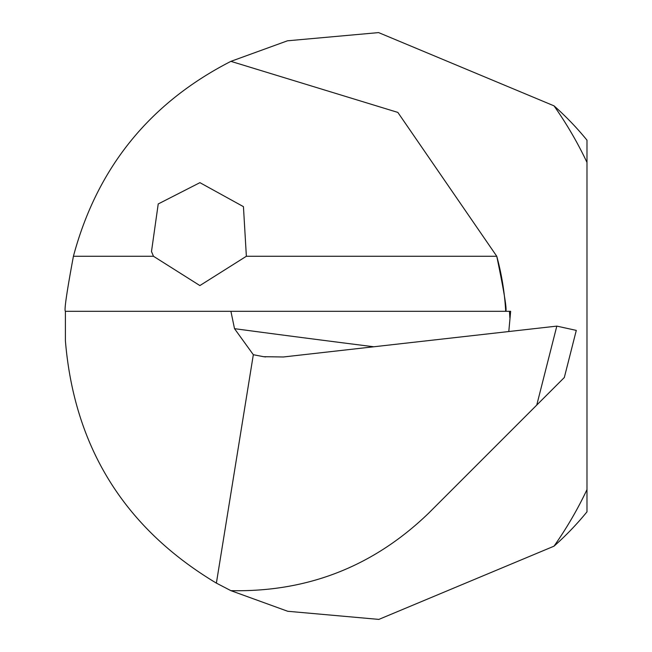 <?xml version="1.0" encoding="UTF-8"?>
<svg xmlns="http://www.w3.org/2000/svg" width="652" height="652" viewBox="0 0 652 652"><rect width="100%" height="100%" fill="white"/><g stroke="black" fill="none" stroke-linecap="round" stroke-linejoin="round"><path stroke-width="0.98" d="M246.366 256.269L243.44 206.651L199.919 182.658L158.224 203.954L151.492 251.525L153.473 256.269L199.879 285.576L246.366 256.269L496.767 256.269A264.851 264.851 0 0 1 505.699 311.306C507.183 310.572 504.2 292.226 496.767 256.269L397.85 112.413L230.906 61.353L287.483 40.799L378.608 32.6L554.013 105.844A294.06 294.06 0 0 1 586.979 140.172L586.979 511.844A294.06 294.06 0 0 1 554.013 546.172L378.861 619.4L287.728 611.274L230.906 590.663L216.382 583.116C124.573 528.153 74.238 447.345 65.396 340.711L65.396 311.306C64.067 310.596 66.74 292.251 73.415 256.269C97.05 167.971 149.544 103.008 230.906 61.353M508.796 331.534L510.655 311.306L230.906 311.306L234.516 328.673A9189.296 2680.706 176 0 0 373.832 346.774M65.396 311.306L230.906 311.306M216.382 583.116L253.326 354.712L234.516 328.673M230.906 590.663C307.5 592.252 373.376 566.458 428.535 513.287L536.751 405.079L556.816 326.114L283.416 356.978L263.595 356.701L253.326 354.712M509.44 311.306L509.905 318.005M556.816 326.114L576.295 330.393L564.322 377.508L536.751 405.079M563.279 378.551L564.322 377.508M73.415 256.269L153.473 256.269M554.013 105.844A382.479 382.479 0 0 1 586.979 162.405M586.979 489.611A382.479 382.479 0 0 1 554.013 546.172M505.699 311.306A264.851 264.851 0 0 0 496.767 256.269M263.595 356.685L265.592 356.946"/></g></svg>
